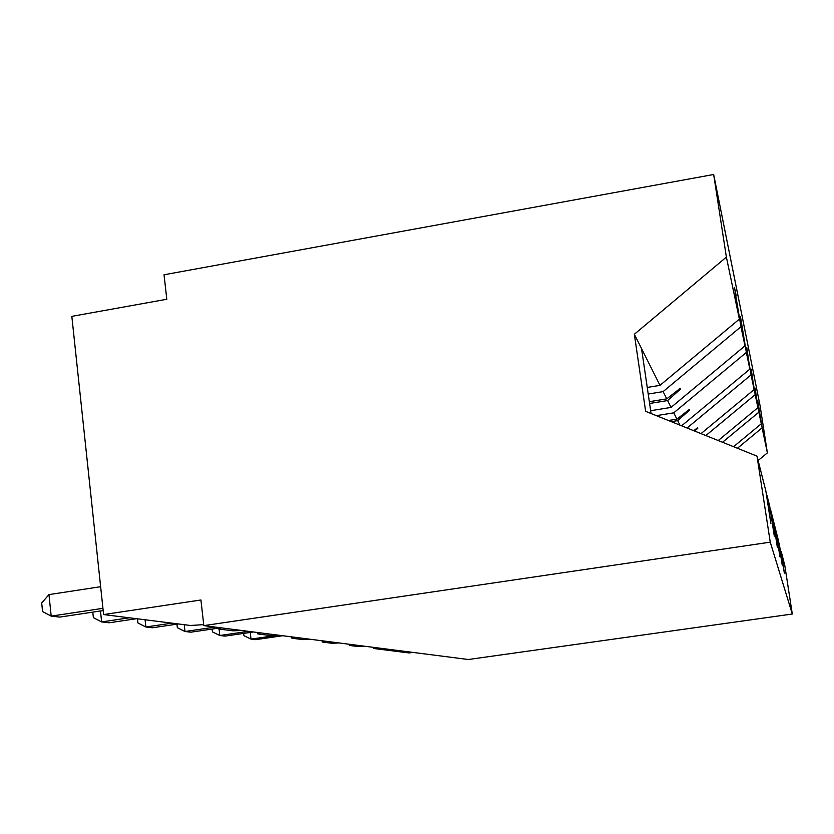 <?xml version="1.0" encoding="UTF-8"?>
<svg xmlns="http://www.w3.org/2000/svg" width="834" height="834" viewBox="0 0 834 834"><rect width="100%" height="100%" fill="white"/><g stroke="black" fill="none" stroke-linecap="round" stroke-linejoin="round"><path stroke-width="1.25" d="M737.423 448.275L762.13 427.832L767.374 452.883L760.066 405.637L713.664 174.494L164.027 274.772L166.81 299.26L71.828 316.357L103.604 614.564L200.921 599.98L203.83 625.625L468.333 659.506L792.3 614.022L784.825 565.702L781.291 551.764L784.367 573.146L779.071 543.038L782.292 565.515L778.435 540.526L776.59 533.27L779.967 556.945L775.87 530.424L773.785 522.23L777.33 547.24L772.972 519.009L770.595 509.668L774.317 536.179L769.667 505.988L766.936 495.26L770.856 523.439L765.862 491.007L757.011 456.156L770.251 542.163L792.3 614.022M648.216 394.034L663.113 391.615L666.752 398.861L680.106 388.456L680.419 389.176L667.607 400.56L671.036 407.409L744.971 345.87L740.436 316.482L746.347 352.438L673.757 412.84L676.927 419.148L689.384 409.411L689.666 410.036L677.667 420.638L679.929 425.142M735.786 295.862L740.957 326.709L663.113 391.615M656.327 415.645L673.757 412.84M746.555 347.882L751.048 374.893L687.091 428.019M750.975 369.212L755.187 394.659L705.856 435.567M754.895 388.144L758.857 412.184L722.515 442.27M762.13 427.832L757.71 400.643L761.286 423.787L733.566 446.722M103.604 614.564L190.413 625.469L203.725 624.656M241.547 630.452L233.093 630.827L218.988 629.065L218.352 628.826L221.114 627.835M278.097 635.133L270.352 635.508L257.998 633.965L260.208 632.839M310.311 639.261L303.159 639.636L292.254 638.26L294.506 637.239M338.906 642.931L332.276 643.295L322.57 642.076L324.853 641.127M364.468 646.204L358.286 646.558L349.602 645.464L351.885 644.588M412.924 652.407L409.129 652.949L373.841 648.508L376.113 647.695M713.664 174.494L726.383 257.112L739.372 319.12L734.514 287.605L736.193 295.799M739.372 319.12L659.975 385.36L647.247 387.435M650.666 410.703L671.036 407.409M746.347 352.438L749.839 369.139L746.868 347.83M749.839 369.139L681.628 425.82M751.048 374.893L754.124 389.572L751.246 369.17M754.124 389.572L701.019 433.628M755.187 394.659L757.908 407.659L755.135 388.112M757.908 407.659L718.22 440.54M740.957 326.709L744.971 345.87M758.857 412.184L761.286 423.787M649.603 403.479L667.607 400.56M649.342 401.686L666.752 398.861M671.276 421.66L677.667 420.638M668.43 420.513L676.927 419.148M694.639 431.053L697.756 428.322L697.516 427.769L693.763 430.709M767.374 452.883L758.116 460.514M726.383 257.112L634.351 334.267L645.641 411.339L757.011 456.156M770.251 542.163L203.83 625.625M651.083 413.528L641.544 348.602L659.975 385.36M634.351 334.267L641.544 348.602M696.567 428.509L697.756 428.322M688.311 410.255L689.666 410.036M678.855 389.426L680.419 389.176M250.242 632.433L251.013 639.105L278.212 635.154M243.653 633.392L243.914 635.644L251.013 639.105L255.715 639.647L282.695 635.727M219.081 629.076L219.811 635.508L248.417 631.338M212.128 629.055L212.451 631.88L219.811 635.508L225.044 636.113L253.411 631.974M184.231 624.697L184.992 631.505L215.151 627.074M176.944 624.145L177.34 627.679L184.992 631.505L190.84 632.182L218.268 628.148M145.095 619.777L145.887 627.012L171.94 623.154M137.474 618.818L137.923 622.967L145.887 627.012L152.476 627.762L178.288 623.947M100.476 610.978L101.644 621.924L129.291 617.796M92.782 612.135L93.366 617.64L101.644 621.924L109.118 622.779L136.495 618.703M48.966 594.6L51.187 616.117L42.576 611.562L41.7 603.003L48.966 594.6L100.633 586.709M103.176 610.571L59.746 617.097L51.187 616.117L102.936 608.33M373.58 648.393L373.455 647.351M349.3 645.339L349.165 644.244M322.216 641.951L322.07 640.773M291.827 638.114L291.681 636.874M257.477 633.777L257.331 632.474M218.352 628.826L218.195 627.46"/></g></svg>
